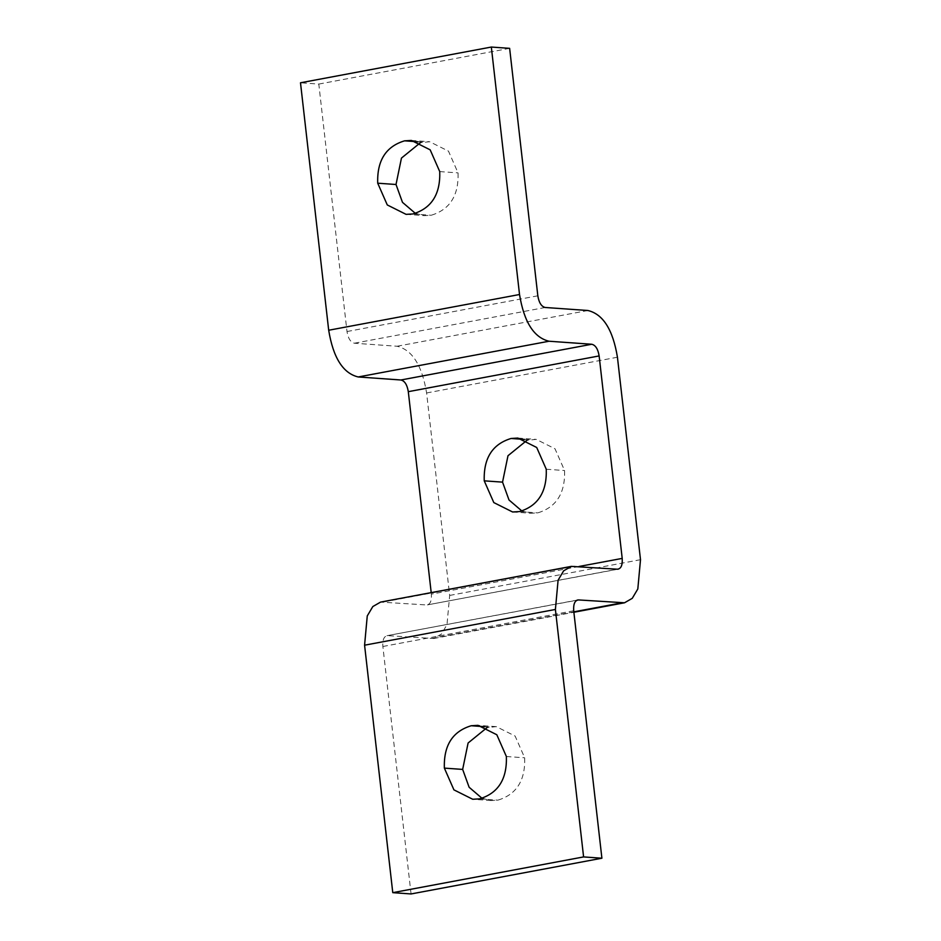 <?xml version="1.0" encoding="UTF-8"?>
<svg xmlns="http://www.w3.org/2000/svg" width="941" height="941" viewBox="0 0 941 941"><rect width="100%" height="100%" fill="white"/><g stroke="black" fill="none" stroke-linecap="round" stroke-linejoin="round"><path stroke-width="0.71" stroke-dasharray="4.71 3.53" d="M482.015 798.286L491.026 800.556L497.836 800.168C516.503 794.533 525.443 780.407 524.678 757.799L515.115 736.05L496.307 726.64L487.026 727.628M415.369 213.372L424.391 215.654L431.19 215.254C449.857 209.62 458.808 195.505 458.044 172.885L448.481 151.136L429.672 141.738L420.38 142.714M521.902 511.01L530.912 513.28L537.723 512.88C556.378 507.258 565.329 493.131 564.565 470.524L555.002 448.775L536.194 439.365L526.913 440.353M411.064 893.95L382.869 646.491C382.446 639.657 384.046 636.057 387.692 635.669L433.695 638.504L441.423 634.069L446.987 624.695L449.669 595.43L426.602 392.962C422.086 365.437 412.24 349.864 397.078 346.241L354.369 343.218C350.581 342.312 348.123 338.419 346.994 331.538L318.799 84.078L300.497 82.784M577.703 599.982L386.869 635.716L576.927 600.24M509.634 48.344L318.799 84.078M431.201 592.63L431.366 594.136C431.801 600.958 430.202 604.569 426.555 604.945L380.552 602.111M618.213 569.164L427.379 604.898L617.39 569.211M479.534 798.874L497.836 800.168M506.376 756.505L524.678 757.799M484.674 726.699L489.508 727.04M439.741 171.591L458.044 172.885M412.887 213.96L431.19 215.254M418.027 141.785L422.862 142.126M546.262 469.23L564.565 470.524M519.42 511.586L537.723 512.88M524.56 439.423L529.395 439.765M573.704 610.756L382.869 646.491M573.834 611.838L430.402 638.692M640.503 559.695L449.669 595.43M617.437 357.227L426.602 392.962M587.913 310.506L397.078 346.241M545.204 307.484L354.369 343.218M537.829 295.803L346.994 331.538M578.95 566.494L431.366 594.136M574.68 566.2L383.846 601.922M491.026 800.556L472.723 799.262M496.307 726.64L478.016 725.346M411.37 140.444L429.672 141.738M406.089 214.36L424.391 215.654M517.891 438.071L536.194 439.365M512.61 511.986L530.912 513.28M433.695 638.504L573.881 612.262"/><path stroke-width="1.41" d="M506.376 756.505C507.14 779.113 498.201 793.239 479.534 798.874L472.723 799.262L453.927 789.864L444.364 768.115C443.599 745.495 452.539 731.38 471.206 725.746L478.016 725.346L496.813 734.756L506.376 756.505M487.026 727.628L468.1 743.002L462.654 769.409L469.136 787.264L482.015 798.286M439.741 171.591C440.506 194.211 431.554 208.326 412.887 213.96L406.089 214.36L387.28 204.95L377.717 183.201C376.953 160.593 385.904 146.467 404.559 140.832L411.37 140.444L430.178 149.842L439.741 171.591M420.38 142.714L401.454 158.088L396.02 184.495L402.489 202.35L415.369 213.372M546.262 469.23C547.027 491.837 538.087 505.964 519.42 511.586L512.61 511.986L493.813 502.588L484.239 480.839C483.474 458.22 492.425 444.105 511.092 438.471L517.891 438.071L536.699 447.481L546.262 469.23M526.913 440.353L507.987 455.726L502.541 482.133L509.01 499.989L521.902 511.01M491.331 47.05L519.526 294.509C524.043 322.034 533.888 337.607 549.05 341.23L591.748 344.253C595.547 345.159 598.005 349.052 599.135 355.933L622.201 558.401C622.636 565.223 621.025 568.835 617.39 569.211L571.387 566.376L380.552 602.111L372.824 606.557L367.261 615.932L364.579 645.197L392.773 892.656L411.064 893.95L601.899 858.216L573.704 610.756C573.281 603.922 574.88 600.323 578.527 599.935L624.53 602.781L632.258 598.335L637.822 588.96L640.503 559.695L617.437 357.227C612.92 329.703 603.075 314.129 587.913 310.506L545.204 307.484C541.416 306.578 538.958 302.684 537.829 295.803L509.634 48.344L491.331 47.05L300.497 82.784L328.691 330.244C333.208 357.768 343.053 373.342 358.215 376.965L400.925 379.988C404.712 380.893 407.171 384.787 408.3 391.668L431.201 592.63M571.387 566.376L563.647 570.822L558.095 580.197L555.402 609.462L583.596 856.922L392.773 892.656M583.596 856.922L601.899 858.216M577.703 599.982L576.927 600.24M618.213 569.164L617.39 569.211M444.364 768.115L462.654 769.409M471.206 725.746L484.674 726.699M404.559 140.832L418.027 141.785M377.717 183.201L396.02 184.495M511.092 438.471L524.56 439.423M484.239 480.839L502.541 482.133M555.402 609.462L364.579 645.197M621.225 602.958L573.834 611.838M519.526 294.509L328.691 330.244M549.05 341.23L358.215 376.965M591.748 344.253L400.925 379.988M599.135 355.933L408.3 391.668M622.201 558.401L578.95 566.494M573.881 612.262L624.53 602.781"/></g></svg>
